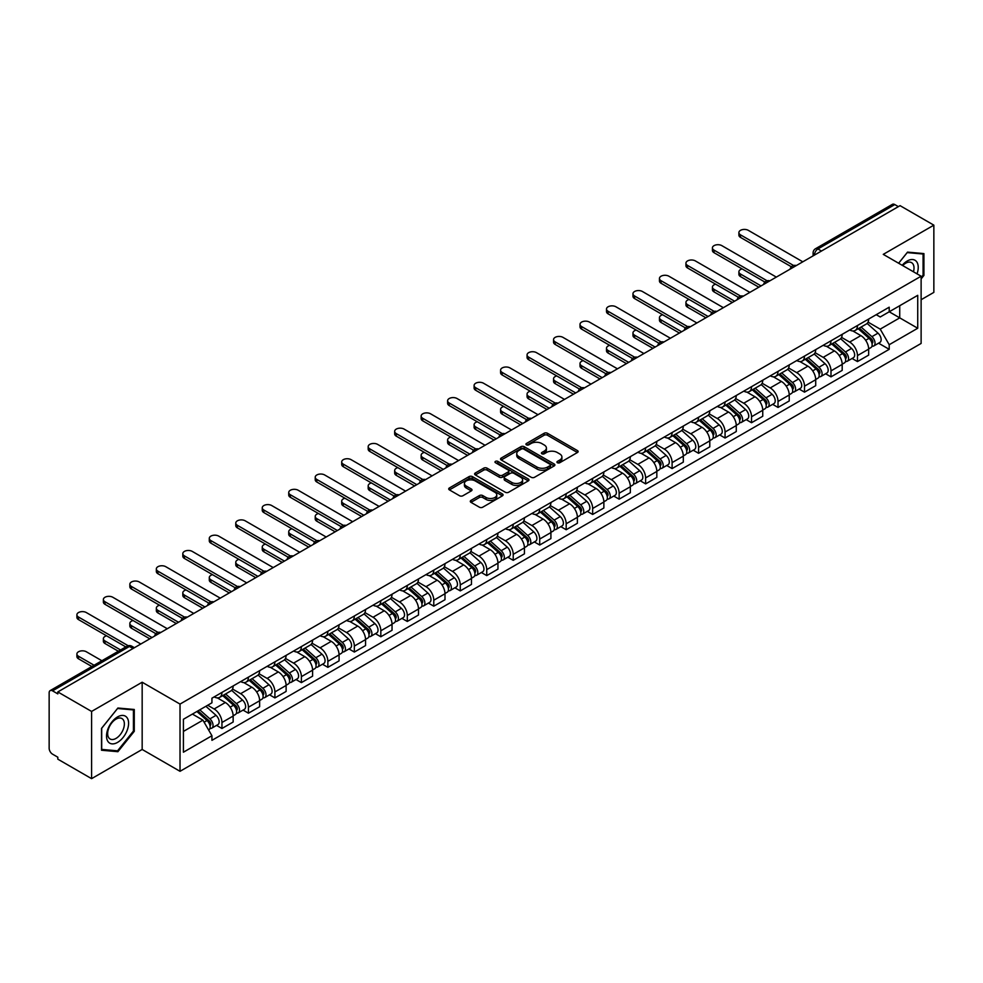 <?xml version="1.0" encoding="UTF-8"?>
<svg xmlns="http://www.w3.org/2000/svg" width="983" height="983" viewBox="0 0 983 983"><rect width="100%" height="100%" fill="white"/><g stroke="black" fill="none" stroke-linecap="round" stroke-linejoin="round"><path stroke-width="1.47" d="M557.41 462.735A1.647 0.946 0 0 0 559.745 462.735L577.439 452.512A2.359 1.364 0 0 0 578.139 451.553A2.359 1.364 0 0 0 577.439 450.595L547.457 433.282A2.359 1.364 0 0 0 544.115 433.282L526.421 443.493A1.647 0.946 0 0 0 525.93 444.169A1.647 0.946 0 0 0 526.421 444.844A1.647 0.946 0 0 0 528.756 444.844L531.041 443.517A7.545 4.35 0 0 1 541.707 443.517L544.201 444.967A7.545 4.35 0 0 1 546.413 448.039A7.545 4.35 0 0 1 544.201 451.123L541.916 452.438A1.647 0.946 0 0 0 541.424 453.114A1.647 0.946 0 0 0 541.916 453.79A1.647 0.946 0 0 0 544.25 453.79L546.536 452.463A7.545 4.35 0 0 1 557.201 452.463L559.696 453.913A7.545 4.35 0 0 1 561.907 456.984A7.545 4.35 0 0 1 559.696 460.069L557.41 461.396A1.647 0.946 0 0 0 556.931 462.059A1.647 0.946 0 0 0 557.41 462.735L557.41 461.396M470.98 500.421A2.359 1.364 0 0 0 470.292 501.379A2.359 1.364 0 0 0 470.98 502.35L479.397 507.203A2.359 1.364 0 0 0 482.727 507.203L502.387 495.85A2.359 1.364 0 0 0 503.075 494.891A2.359 1.364 0 0 0 502.387 493.933L472.393 476.608A2.359 1.364 0 0 0 469.063 476.608L449.403 487.961A2.359 1.364 0 0 0 448.715 488.92A2.359 1.364 0 0 0 449.403 489.89L459.565 495.751A2.359 1.364 0 0 0 462.895 495.751L471.312 490.898A2.359 1.364 0 0 0 472 489.939A2.359 1.364 0 0 0 471.312 488.969L466.274 486.069A6.303 3.637 0 0 1 464.418 483.489A6.303 3.637 0 0 1 468.313 480.134A6.303 3.637 0 0 1 475.182 480.92L494.928 492.311A6.303 3.637 0 0 1 496.771 494.891A6.303 3.637 0 0 1 492.888 498.246A6.303 3.637 0 0 1 486.02 497.459L482.727 495.567A2.359 1.364 0 0 0 479.397 495.567L470.98 500.421L470.98 502.35L479.397 497.521L479.397 495.567M180.024 704.086L142.166 682.227L91.591 711.434L57.813 691.934L900.072 205.656L933.85 225.156L883.262 254.364L921.12 276.211L180.024 704.086L180.024 771.311L921.12 343.448L921.12 276.211M531.213 477.283A2.359 1.364 0 0 0 534.543 477.283L554.203 465.93A2.359 1.364 0 0 0 554.891 464.971A2.359 1.364 0 0 0 554.203 464.013L524.209 446.7A2.359 1.364 0 0 0 520.879 446.7L501.219 458.053A2.359 1.364 0 0 0 500.531 459.012A2.359 1.364 0 0 0 501.219 459.97L531.213 477.283M496.132 463.091A1.647 0.946 0 0 1 497.803 463.325L497.803 461.371L528.289 478.967A2.359 1.364 0 0 1 528.977 479.937A2.359 1.364 0 0 1 528.289 480.896L508.629 492.25A2.359 1.364 0 0 1 505.299 492.25L475.305 474.924L475.305 473.007A2.359 1.364 0 0 0 474.617 473.966A2.359 1.364 0 0 0 475.305 474.924M475.305 473.007L483.722 468.154A2.359 1.364 0 0 1 487.052 468.154L499.217 475.17A2.359 1.364 0 0 0 502.546 475.17L508.137 471.951A2.359 1.364 0 0 0 508.825 470.98A2.359 1.364 0 0 0 508.137 470.021L495.469 462.71A1.647 0.946 0 0 1 494.99 462.035A1.647 0.946 0 0 1 496.01 461.162A1.647 0.946 0 0 1 497.803 461.371M91.591 711.434L91.591 778.659L57.813 759.159L57.813 757.205L52.541 754.158A4.804 2.777 -120 0 1 49.15 748.284L49.15 692.818A4.804 2.777 -120 0 1 50.145 690.619L127.04 646.224A4.804 2.777 60 0 1 129.437 646.458L52.541 690.852A4.804 2.777 -120 0 0 50.145 690.619M921.12 299.729L933.85 292.381L933.85 225.156M91.591 778.659L142.166 749.464L180.024 771.311M57.813 691.934L57.813 693.887L52.541 690.852M821.481 251.034L817.917 248.969A4.804 2.777 60 0 0 815.509 248.736L892.404 204.341A4.804 2.777 60 0 1 894.813 204.575L817.917 248.969A4.804 2.777 120 0 0 814.526 254.855L814.526 255.052M898.376 206.639L894.813 204.575M857.471 325.508A11.046 6.377 60 0 1 855.173 330.46L866.379 323.997A11.046 6.377 -120 0 0 868.665 319.045M841.571 337.402L849.656 342.072A11.046 6.377 60 0 1 857.471 355.6L868.665 349.125A11.046 6.377 -120 0 0 860.862 335.608L852.839 330.976M868.665 349.125L868.665 355.109L857.471 361.572L852.089 358.476M855.173 330.46A11.046 6.377 60 0 1 849.742 329.969M857.471 355.6L857.471 361.572M830.991 340.794A11.046 6.377 60 0 1 828.694 345.758L839.9 339.282A11.046 6.377 -120 0 0 842.185 334.331M825.609 373.761L830.991 376.858L842.185 370.394L842.185 364.41A11.046 6.377 -120 0 0 834.383 350.894L826.359 346.262M828.694 345.758A11.046 6.377 60 0 1 823.263 345.254M815.091 352.688L823.176 357.357A11.046 6.377 60 0 1 830.991 370.886L830.991 376.858M804.499 356.079A11.046 6.377 60 0 1 802.214 361.044L813.42 354.568A11.046 6.377 -120 0 0 815.706 349.616M799.13 389.047L804.512 392.143L815.706 385.68L815.706 379.708A11.046 6.377 -120 0 0 807.903 366.18L799.879 361.547M802.214 361.044A11.046 6.377 60 0 1 796.783 360.54M788.612 367.974L796.697 372.643A11.046 6.377 60 0 1 804.512 386.172L804.512 392.143M778.02 371.377A11.046 6.377 60 0 1 775.734 376.329L786.941 369.866A11.046 6.377 -120 0 0 789.226 364.902M772.65 404.332L778.02 407.441L789.226 400.966L789.226 394.994A11.046 6.377 -120 0 0 781.424 381.465L773.4 376.833M775.734 376.329A11.046 6.377 60 0 1 770.303 375.825M762.132 383.259L770.217 387.929A11.046 6.377 60 0 1 778.02 401.457L778.02 407.441M751.54 386.663A11.046 6.377 60 0 1 749.255 391.615L760.461 385.152A11.046 6.377 -120 0 0 762.747 380.188M746.171 419.618L751.54 422.727L762.747 416.251L762.747 410.28A11.046 6.377 -120 0 0 754.944 396.751L746.92 392.131M749.255 391.615A11.046 6.377 60 0 1 743.824 391.123M735.653 398.557L743.738 403.227A11.046 6.377 60 0 1 751.54 416.743L751.54 422.727M725.061 401.949A11.046 6.377 60 0 1 722.775 406.901L733.982 400.437A11.046 6.377 -120 0 0 736.267 395.485M719.691 434.916L725.061 438.013L736.267 431.549L736.267 425.565A11.046 6.377 -120 0 0 728.464 412.037L720.441 407.417M722.775 406.901A11.046 6.377 60 0 1 717.344 406.409M709.161 413.843L717.258 418.512A11.046 6.377 60 0 1 725.061 432.041L725.061 438.013M698.581 417.234A11.046 6.377 60 0 1 696.296 422.199L707.502 415.723A11.046 6.377 -120 0 0 709.787 410.771M693.212 450.202L698.581 453.298L709.787 446.835L709.787 440.851A11.046 6.377 -120 0 0 701.985 427.335L693.961 422.702M696.296 422.199A11.046 6.377 60 0 1 690.865 421.695M682.681 429.129L690.779 433.798A11.046 6.377 60 0 1 698.581 447.326L698.581 453.298M672.102 432.52A11.046 6.377 60 0 1 669.816 437.484L681.022 431.009A11.046 6.377 -120 0 0 683.308 426.057M666.732 465.487L672.102 468.584L683.308 462.121L683.308 456.149A11.046 6.377 -120 0 0 675.505 442.62L667.482 437.988M669.816 437.484A11.046 6.377 60 0 1 664.385 436.98M656.202 444.414L664.299 449.084A11.046 6.377 60 0 1 672.102 462.612L672.102 468.584M645.622 447.818A11.046 6.377 60 0 1 643.337 452.77L654.543 446.307A11.046 6.377 -120 0 0 656.828 441.342M640.252 480.773L645.622 483.882L656.828 477.406L656.828 471.435A11.046 6.377 -120 0 0 649.026 457.906L641.002 453.274M643.337 452.77A11.046 6.377 60 0 1 637.906 452.266M629.722 459.7L637.82 464.369A11.046 6.377 60 0 1 645.622 477.898L645.622 483.882M619.143 463.104A11.046 6.377 60 0 1 616.857 468.055L628.063 461.592A11.046 6.377 -120 0 0 630.349 456.628M613.773 496.059L619.143 499.167L630.349 492.692L630.349 486.72A11.046 6.377 -120 0 0 622.546 473.192L614.522 468.559M616.857 468.055A11.046 6.377 60 0 1 611.426 467.564M603.243 474.986L611.34 479.667A11.046 6.377 60 0 1 619.143 493.183L619.143 499.167M592.663 478.389A11.046 6.377 60 0 1 590.378 483.341L601.584 476.878A11.046 6.377 -120 0 0 603.869 471.926M587.293 511.357L592.663 514.453L603.869 507.99L603.869 502.006A11.046 6.377 -120 0 0 596.067 488.477L588.043 483.857M590.378 483.341A11.046 6.377 60 0 1 584.946 482.85M576.763 490.284L584.86 494.953A11.046 6.377 60 0 1 592.663 508.469L592.663 514.453M566.183 493.675A11.046 6.377 60 0 1 563.898 498.639L575.104 492.164A11.046 6.377 -120 0 0 577.39 487.212M560.814 526.642L566.183 529.739L577.39 523.275L577.39 517.291A11.046 6.377 -120 0 0 569.587 503.775L561.563 499.143M563.898 498.639A11.046 6.377 60 0 1 558.467 498.135M550.283 505.569L558.381 510.238A11.046 6.377 60 0 1 566.183 523.767L566.183 529.739M539.704 508.961A11.046 6.377 60 0 1 537.418 513.925L548.625 507.449A11.046 6.377 -120 0 0 550.91 502.497M534.334 541.928L539.704 545.024L550.91 538.561L550.91 532.577A11.046 6.377 -120 0 0 543.107 519.061L535.084 514.428M537.418 513.925A11.046 6.377 60 0 1 531.987 513.421M523.804 520.855L531.901 525.524A11.046 6.377 60 0 1 539.704 539.053L539.704 545.024M513.224 524.258A11.046 6.377 60 0 1 510.939 529.21L522.145 522.747A11.046 6.377 -120 0 0 524.431 517.783M507.855 557.214L513.224 560.322L524.431 553.847L524.431 547.875A11.046 6.377 -120 0 0 516.628 534.347L508.604 529.714M510.939 529.21A11.046 6.377 60 0 1 505.508 528.707M497.324 536.14L505.422 540.81A11.046 6.377 60 0 1 513.224 554.338L513.224 560.322M486.745 539.544A11.046 6.377 60 0 1 484.459 544.496L495.665 538.033A11.046 6.377 -120 0 0 497.951 533.069M481.375 572.499L486.745 575.608L497.951 569.132L497.951 563.161A11.046 6.377 -120 0 0 490.136 549.632L482.125 545M484.459 544.496A11.046 6.377 60 0 1 479.028 544.004M470.845 551.426L478.942 556.108A11.046 6.377 60 0 1 486.745 569.624L486.745 575.608M460.265 554.83A11.046 6.377 60 0 1 457.98 559.782L469.186 553.318A11.046 6.377 -120 0 0 471.471 548.367M454.896 587.797L460.265 590.894L471.471 584.43L471.471 578.446A11.046 6.377 -120 0 0 463.657 564.918L455.645 560.298M457.98 559.782A11.046 6.377 60 0 1 452.549 559.29M444.365 566.724L452.463 571.393A11.046 6.377 60 0 1 460.265 584.91L460.265 590.894M433.786 570.115A11.046 6.377 60 0 1 431.5 575.08L442.706 568.604A11.046 6.377 -120 0 0 444.992 563.652M428.416 603.083L433.786 606.179L444.992 599.716L444.992 593.732A11.046 6.377 -120 0 0 437.177 580.216L429.166 575.583M431.5 575.08A11.046 6.377 60 0 1 426.069 574.576M417.886 582.01L425.983 586.679A11.046 6.377 60 0 1 433.786 600.208L433.786 606.179M407.306 585.401A11.046 6.377 60 0 1 405.021 590.365L416.227 583.89A11.046 6.377 -120 0 0 418.512 578.938M401.936 618.368L407.306 621.465L418.512 615.002L418.512 609.018A11.046 6.377 -120 0 0 410.697 595.501L402.686 590.869M405.021 590.365A11.046 6.377 60 0 1 399.589 589.861M391.406 597.295L399.503 601.965A11.046 6.377 60 0 1 407.306 615.493L407.306 621.465M380.826 600.699A11.046 6.377 60 0 1 378.541 605.651L389.747 599.188A11.046 6.377 -120 0 0 392.033 594.224M375.457 633.654L380.826 636.763L392.033 630.287L392.033 624.316A11.046 6.377 -120 0 0 384.218 610.787L376.206 606.155M378.541 605.651A11.046 6.377 60 0 1 373.11 605.147M364.926 612.581L373.024 617.25A11.046 6.377 60 0 1 380.826 630.779L380.826 636.763M354.347 615.985A11.046 6.377 60 0 1 352.061 620.937L363.268 614.473A11.046 6.377 -120 0 0 365.553 609.509M348.977 648.94L354.347 652.048L365.553 645.573L365.553 639.601A11.046 6.377 -120 0 0 357.738 626.073L349.727 621.44M352.061 620.937A11.046 6.377 60 0 1 346.63 620.445M338.447 627.867L346.544 632.548A11.046 6.377 60 0 1 354.347 646.064L354.347 652.048M327.867 631.27A11.046 6.377 60 0 1 325.582 636.222L336.788 629.759A11.046 6.377 -120 0 0 339.074 624.807M322.498 664.238L327.867 667.334L339.074 660.871L339.074 654.887A11.046 6.377 -120 0 0 331.259 641.358L323.247 636.738M325.582 636.222A11.046 6.377 60 0 1 320.151 635.731M311.967 643.165L320.065 647.834A11.046 6.377 60 0 1 327.867 661.35L327.867 667.334M301.388 646.556A11.046 6.377 60 0 1 299.102 651.508L310.309 645.045A11.046 6.377 -120 0 0 312.594 640.093M296.018 679.523L301.388 682.62L312.594 676.157L312.594 670.173A11.046 6.377 -120 0 0 304.779 656.656L296.768 652.024M299.102 651.508A11.046 6.377 60 0 1 293.659 651.016M285.488 658.45L293.585 663.12A11.046 6.377 60 0 1 301.388 676.648L301.388 682.62M274.908 661.842A11.046 6.377 60 0 1 272.623 666.806L283.829 660.33A11.046 6.377 -120 0 0 286.114 655.378M269.539 694.809L274.908 697.905L286.114 691.442L286.114 685.458A11.046 6.377 -120 0 0 278.3 671.942L270.288 667.31M272.623 666.806A11.046 6.377 60 0 1 267.179 666.302M259.008 673.736L267.106 678.405A11.046 6.377 60 0 1 274.908 691.934L274.908 697.905M248.429 677.127A11.046 6.377 60 0 1 246.143 682.091L257.349 675.616A11.046 6.377 -120 0 0 259.635 670.664M243.059 710.095L248.429 713.203L259.635 706.728L259.635 700.756A11.046 6.377 -120 0 0 251.82 687.228L243.809 682.595M246.143 682.091A11.046 6.377 60 0 1 240.7 681.588M232.529 689.022L240.626 693.691A11.046 6.377 60 0 1 248.429 707.219L248.429 713.203M221.949 692.425A11.046 6.377 60 0 1 219.664 697.377L230.87 690.914A11.046 6.377 -120 0 0 233.155 685.95M216.579 725.38L221.949 728.489L233.155 722.014L233.155 716.042A11.046 6.377 -120 0 0 225.34 702.513L217.329 697.881M219.664 697.377A11.046 6.377 60 0 1 214.22 696.886M207.696 705.253L214.134 708.989A11.046 6.377 60 0 1 221.949 722.505L221.949 728.489M876.222 314.683L880.215 316.981L917.729 295.33L899.728 305.713L899.728 317.865L880.215 329.133L868.05 322.117M183.416 731.426L202.94 720.158L211.935 735.739L183.416 752.204L183.416 719.273L211.935 702.808L211.935 698.2L889.21 307.188L889.21 311.783L917.729 328.248L889.21 344.714L880.215 329.133M917.729 295.33L917.729 328.248M211.935 735.739L211.935 740.346L889.21 349.321L889.21 344.714M921.12 278.914L923.922 275.424L923.922 253.589L907.542 252.115L898.622 263.223M142.166 682.227L142.166 749.464M101.519 750.238L117.899 751.7L134.278 731.315L134.278 709.48L117.899 708.018L101.519 728.391L101.519 750.238M202.94 720.158L192.41 714.076M878.569 343.19L889.21 349.321M923.074 274.933L923.922 275.424M116.166 750.693L117.899 751.7M133.43 730.836L134.278 731.315M558.061 462.968L559.696 462.022A7.545 4.35 0 0 0 561.907 458.95L561.907 456.984M546.413 448.039L546.413 450.005A7.545 4.35 0 0 1 544.201 453.077L542.567 454.023M577.414 452.536L547.457 435.236A2.359 1.364 0 0 0 544.115 435.236L527.072 445.078M554.166 465.954L524.209 448.653A2.359 1.364 0 0 0 520.879 448.653L501.244 459.995M550.038 465.647A1.647 0.946 0 0 0 550.517 464.971A1.647 0.946 0 0 0 550.038 464.295L523.706 449.096A1.647 0.946 0 0 0 521.383 449.096L518.963 450.497A7.545 4.35 0 0 0 516.751 453.568A7.545 4.35 0 0 0 518.963 456.653L536.951 467.036A7.545 4.35 0 0 0 547.617 467.036L550.038 465.647L550.038 467.601A1.647 0.946 0 0 0 550.517 466.937L550.517 464.971M516.751 453.568L516.751 455.534A7.545 4.35 0 0 0 518.963 458.619L518.963 456.653M550.038 467.601L547.617 469.002A7.545 4.35 0 0 1 536.951 469.002L518.963 458.619M475.342 474.949L483.722 470.107L483.722 468.154M508.825 470.98L508.825 472.946A2.359 1.364 0 0 1 508.137 473.904L502.546 477.136A2.359 1.364 0 0 1 499.217 477.136L487.052 470.107A2.359 1.364 0 0 0 483.722 470.107M497.803 463.325L528.264 480.908M511.836 482.456A6.303 3.637 0 0 0 518.705 483.243A6.303 3.637 0 0 0 522.6 479.888A6.303 3.637 0 0 0 520.757 477.308L513.802 473.29A2.359 1.364 0 0 0 510.46 473.29L504.881 476.522A2.359 1.364 0 0 0 504.193 477.48A2.359 1.364 0 0 0 504.881 478.438L511.836 482.456L511.836 484.422A6.303 3.637 0 0 0 518.705 485.209A6.303 3.637 0 0 0 522.6 481.842L522.6 479.888M504.193 477.48L504.193 479.434A2.359 1.364 0 0 0 504.881 480.404L504.881 478.438M511.836 484.422L504.881 480.404M496.771 494.891L496.771 496.845A6.303 3.637 0 0 1 492.888 500.212A6.303 3.637 0 0 1 486.02 499.425L482.727 497.521A2.359 1.364 0 0 0 479.397 497.521M464.418 483.489L464.418 485.455A6.303 3.637 0 0 0 466.274 488.023L466.274 486.069M471.312 488.969L471.312 490.898L466.274 488.023M502.387 493.933L502.387 495.85L472.393 478.574A2.359 1.364 0 0 0 469.063 478.574L449.428 489.903L449.403 487.961M858.233 328.703L869.021 338.336A5.996 3.465 60 0 1 870.901 347.613L868.665 348.904M858.515 328.961L863.59 331.885M742.116 268.912A5.517 3.182 -0 0 0 738.897 271.799A5.517 3.182 -0 0 0 740.518 274.06L761.051 285.918M859.314 328.076L871.331 338.791A2.875 1.659 60 0 1 872.228 343.239A2.875 1.659 60 0 1 871.97 343.35M861.12 327.032L871.909 336.665A5.996 3.465 60 0 1 873.789 345.942A5.996 3.465 60 0 1 871.982 346.139M867.129 323.419L878.016 333.139A5.996 3.465 60 0 1 879.908 342.416L873.789 345.942M758.839 287.196L740.518 276.604A5.517 3.182 180 0 1 738.897 274.355L738.897 271.799M791.401 266.786L740.518 237.407A5.517 3.182 180 0 1 738.897 235.158L738.897 232.602A5.517 3.182 -0 0 0 740.518 234.863L793.588 265.496M802.804 261.81L748.321 230.354A5.517 3.182 -0 0 0 742.3 229.653A5.517 3.182 -0 0 0 738.897 232.602M831.753 343.989L842.542 353.622A5.996 3.465 60 0 1 844.422 362.899L842.185 364.189M832.036 344.247L837.111 347.183M715.636 284.198A5.517 3.182 -0 0 0 712.417 287.097A5.517 3.182 -0 0 0 714.039 289.346L734.571 301.203M832.834 343.362L844.852 354.077A2.875 1.659 60 0 1 845.749 358.525A2.875 1.659 60 0 1 845.491 358.635M834.641 342.33L845.429 351.951A5.996 3.465 60 0 1 847.309 361.228A5.996 3.465 60 0 1 845.503 361.425M840.649 338.717L851.536 348.424A5.996 3.465 60 0 1 853.416 357.701L847.309 361.228M732.36 302.481L714.039 291.89A5.517 3.182 180 0 1 712.417 289.641L712.417 287.097M805.274 359.274L816.062 368.908A5.996 3.465 60 0 1 817.942 378.185L815.706 379.475M805.556 359.532L810.631 362.469M689.157 299.483A5.517 3.182 -0 0 0 685.937 302.383A5.517 3.182 -0 0 0 687.547 304.632L708.092 316.489M806.355 358.648L818.372 369.362A2.875 1.659 60 0 1 819.269 373.823A2.875 1.659 60 0 1 819.011 373.921M808.161 357.615L818.95 367.237A5.996 3.465 60 0 1 820.83 376.526A5.996 3.465 60 0 1 819.023 376.71M814.17 354.003L825.056 363.71A5.996 3.465 60 0 1 826.936 372.987L820.83 376.526M705.88 317.767L687.547 307.188A5.517 3.182 180 0 1 685.937 304.927L685.937 302.383M778.794 374.572L789.582 384.193A5.996 3.465 60 0 1 791.462 393.47L789.226 394.773M779.077 374.818L784.151 377.755M662.677 314.769A5.517 3.182 -0 0 0 659.458 317.669A5.517 3.182 -0 0 0 661.067 319.917L681.612 331.775M779.875 373.933L791.893 384.648A2.875 1.659 60 0 1 792.79 389.108A2.875 1.659 60 0 1 792.531 389.207M781.682 372.901L792.47 382.534A5.996 3.465 60 0 1 794.35 391.812A5.996 3.465 60 0 1 792.544 392.008M787.69 369.289L798.577 378.996A5.996 3.465 60 0 1 800.457 388.285L794.35 391.812M679.4 333.053L661.067 322.473A5.517 3.182 180 0 1 659.458 320.212L659.458 317.669M917.041 273.852A15.605 9.007 120 0 0 916.758 261.883A15.605 9.007 120 0 0 902.197 265.287M913.465 271.787A11.808 6.82 120 0 0 912.888 263.874A11.808 6.82 120 0 0 911.56 262.645A11.808 6.82 120 0 0 902.689 265.57M898.646 263.235L907.198 252.606L923.074 254.019L923.074 275.179L921.12 277.611M922.017 253.417L923.074 254.019M127.114 717.774A15.605 9.007 120 0 0 112.037 721.817A15.605 9.007 120 0 0 108.007 741.551A15.605 9.007 120 0 0 123.072 737.508A15.605 9.007 120 0 0 127.114 717.774M123.244 719.765A11.808 6.82 120 0 0 121.917 718.536A11.808 6.82 120 0 0 110.919 724.053A11.808 6.82 120 0 0 108.769 737.766A11.808 6.82 120 0 0 110.108 738.995A11.808 6.82 120 0 0 121.093 733.49A11.808 6.82 120 0 0 123.244 719.765M117.555 750.828L101.691 749.402L101.691 728.243L117.555 708.497L133.43 709.923L133.43 731.082L117.555 750.828M132.373 709.308L133.43 709.923M764.921 282.072L714.039 252.692A5.517 3.182 180 0 1 712.417 250.444L712.417 247.888A5.517 3.182 -0 0 0 714.039 250.149L767.109 280.794M776.324 277.095L721.841 245.639A5.517 3.182 -0 0 0 715.821 244.951A5.517 3.182 -0 0 0 712.417 247.888M738.442 297.358L687.547 267.978A5.517 3.182 180 0 1 685.937 265.729L685.937 263.186A5.517 3.182 -0 0 0 687.547 265.435L740.629 296.08M749.845 292.381L695.362 260.925A5.517 3.182 -0 0 0 689.341 260.237A5.517 3.182 -0 0 0 685.937 263.186M711.962 312.643L661.067 283.276A5.517 3.182 180 0 1 659.458 281.015L659.458 278.472A5.517 3.182 -0 0 0 661.067 280.72L714.15 311.365M723.365 307.667L668.882 276.211A5.517 3.182 -0 0 0 662.861 275.523A5.517 3.182 -0 0 0 659.458 278.472M752.314 389.858L763.103 399.479A5.996 3.465 60 0 1 764.983 408.768L762.747 410.058M752.597 390.116L757.672 393.04M636.198 330.055A5.517 3.182 -0 0 0 632.978 332.954A5.517 3.182 -0 0 0 634.588 335.215L655.133 347.073M753.396 389.231L765.413 399.946A2.875 1.659 60 0 1 766.31 404.394A2.875 1.659 60 0 1 766.052 404.505M755.202 388.187L765.99 397.82A5.996 3.465 60 0 1 767.87 407.097A5.996 3.465 60 0 1 766.064 407.294M761.211 384.574L772.097 394.294A5.996 3.465 60 0 1 773.977 403.571L767.87 407.097M652.921 348.338L634.588 337.759A5.517 3.182 180 0 1 632.978 335.51L632.978 332.954M725.835 405.143L736.623 414.777A5.996 3.465 60 0 1 738.503 424.054L736.267 425.344M726.118 405.401L731.192 408.326M609.718 345.352A5.517 3.182 -0 0 0 606.499 348.24A5.517 3.182 -0 0 0 608.108 350.501L628.653 362.358M726.916 404.517L738.921 415.231A2.875 1.659 60 0 1 739.83 419.68A2.875 1.659 60 0 1 739.572 419.79M728.722 403.472L739.511 413.106A5.996 3.465 60 0 1 741.391 422.383A5.996 3.465 60 0 1 739.585 422.579M734.731 399.86L745.618 409.579A5.996 3.465 60 0 1 747.498 418.856L741.391 422.383M626.441 363.636L608.108 353.044A5.517 3.182 180 0 1 606.499 350.796L606.499 348.24M685.47 327.941L634.588 298.562A5.517 3.182 180 0 1 632.978 296.301L632.978 293.757A5.517 3.182 -0 0 0 634.588 296.006L687.67 326.651M696.886 322.965L642.403 291.496A5.517 3.182 -0 0 0 636.382 290.808A5.517 3.182 -0 0 0 632.978 293.757M658.991 343.227L608.108 313.847A5.517 3.182 180 0 1 606.499 311.586L606.499 309.043A5.517 3.182 -0 0 0 608.108 311.304L661.19 341.937M670.406 338.25L615.923 306.794A5.517 3.182 -0 0 0 609.902 306.094A5.517 3.182 -0 0 0 606.499 309.043M699.355 420.429L710.144 430.062A5.996 3.465 60 0 1 712.024 439.34L709.787 440.63M699.638 420.687L704.713 423.624M583.238 360.638A5.517 3.182 -0 0 0 580.019 363.538A5.517 3.182 -0 0 0 581.629 365.787L602.174 377.644M700.437 419.802L712.442 430.517A2.875 1.659 60 0 1 713.351 434.965A2.875 1.659 60 0 1 713.093 435.076M702.243 418.77L713.031 428.391A5.996 3.465 60 0 1 714.911 437.668A5.996 3.465 60 0 1 713.105 437.865M708.251 415.158L719.138 424.865A5.996 3.465 60 0 1 721.018 434.142L714.911 437.668M599.962 378.922L581.629 368.33A5.517 3.182 180 0 1 580.019 366.081L580.019 363.538M672.876 435.715L683.664 445.348A5.996 3.465 60 0 1 685.544 454.625L683.308 455.915M673.158 435.973L678.233 438.909M556.759 375.924A5.517 3.182 -0 0 0 553.54 378.824A5.517 3.182 -0 0 0 555.149 381.072L575.694 392.93M673.957 435.088L685.962 445.803A2.875 1.659 60 0 1 686.871 450.263A2.875 1.659 60 0 1 686.613 450.361M675.763 434.056L686.552 443.677A5.996 3.465 60 0 1 688.432 452.966A5.996 3.465 60 0 1 686.625 453.151M681.772 430.443L692.659 440.151A5.996 3.465 60 0 1 694.539 449.428L688.432 452.966M573.482 394.208L555.149 383.628A5.517 3.182 180 0 1 553.54 381.367L553.54 378.824M646.396 451.013L657.185 460.634A5.996 3.465 60 0 1 659.065 469.911L656.828 471.213M646.679 451.258L651.754 454.195M530.279 391.209A5.517 3.182 -0 0 0 527.06 394.109A5.517 3.182 -0 0 0 528.67 396.358L549.214 408.215M647.478 450.374L659.482 461.088A2.875 1.659 60 0 1 660.392 465.549A2.875 1.659 60 0 1 660.134 465.647M649.284 449.342L660.072 458.975A5.996 3.465 60 0 1 661.952 468.252A5.996 3.465 60 0 1 660.134 468.436M655.292 445.729L666.179 455.436A5.996 3.465 60 0 1 668.059 464.726L661.952 468.252M547.003 409.493L528.67 398.914A5.517 3.182 180 0 1 527.06 396.653L527.06 394.109M619.917 466.298L630.705 475.919A5.996 3.465 60 0 1 632.585 485.209L630.349 486.499M620.199 466.544L625.274 469.481M503.8 406.495A5.517 3.182 -0 0 0 500.58 409.395A5.517 3.182 -0 0 0 502.19 411.656L522.735 423.513M620.998 465.672L633.003 476.386A2.875 1.659 60 0 1 633.912 480.834A2.875 1.659 60 0 1 633.654 480.945M622.792 464.627L633.593 474.261A5.996 3.465 60 0 1 635.473 483.538A5.996 3.465 60 0 1 633.654 483.734M628.813 461.015L639.7 470.734A5.996 3.465 60 0 1 641.58 480.011L635.473 483.538M520.523 424.779L502.19 414.199A5.517 3.182 180 0 1 500.58 411.951L500.58 409.395M593.437 481.584L604.226 491.217A5.996 3.465 60 0 1 606.106 500.494L603.869 501.785M593.72 481.842L598.794 484.766M477.32 421.793A5.517 3.182 -0 0 0 474.101 424.681A5.517 3.182 -0 0 0 475.711 426.941L496.255 438.799M594.518 480.957L606.523 491.672A2.875 1.659 60 0 1 607.433 496.12A2.875 1.659 60 0 1 607.175 496.231M596.312 479.913L607.113 489.546A5.996 3.465 60 0 1 608.993 498.823A5.996 3.465 60 0 1 607.175 499.02M602.333 476.3L613.22 486.02A5.996 3.465 60 0 1 615.1 495.297L608.993 498.823M494.044 440.077L475.711 429.485A5.517 3.182 180 0 1 474.101 427.236L474.101 424.681M566.958 496.87L577.746 506.503A5.996 3.465 60 0 1 579.626 515.78L577.39 517.07M567.24 497.128L572.315 500.064M450.841 437.079A5.517 3.182 -0 0 0 447.621 439.979A5.517 3.182 -0 0 0 449.231 442.227L469.776 454.085M568.039 496.243L580.044 506.958A2.875 1.659 60 0 1 580.953 511.406A2.875 1.659 60 0 1 580.695 511.516M569.833 495.211L580.634 504.832A5.996 3.465 60 0 1 582.514 514.109A5.996 3.465 60 0 1 580.695 514.306M575.854 491.598L586.74 501.305A5.996 3.465 60 0 1 588.62 510.582L582.514 514.109M467.564 455.362L449.231 444.771A5.517 3.182 180 0 1 447.621 442.522L447.621 439.979M540.478 512.155L551.266 521.789A5.996 3.465 60 0 1 553.146 531.066L550.91 532.356M540.761 512.413L545.835 515.35M424.361 452.364A5.517 3.182 -0 0 0 421.142 455.264A5.517 3.182 -0 0 0 422.751 457.513L443.296 469.37M541.559 511.529L553.564 522.243A2.875 1.659 60 0 1 554.473 526.704A2.875 1.659 60 0 1 554.215 526.802M543.353 510.496L554.154 520.118A5.996 3.465 60 0 1 556.034 529.407A5.996 3.465 60 0 1 554.215 529.591M549.374 506.884L560.261 516.591A5.996 3.465 60 0 1 562.141 525.868L556.034 529.407M441.084 470.648L422.751 460.069A5.517 3.182 180 0 1 421.142 457.808L421.142 455.264M513.998 527.453L524.787 537.074A5.996 3.465 60 0 1 526.667 546.351L524.431 547.654M514.281 527.699L519.356 530.636M397.882 467.65A5.517 3.182 -0 0 0 394.662 470.55A5.517 3.182 -0 0 0 396.272 472.798L416.817 484.656M515.08 526.814L527.085 537.529A2.875 1.659 60 0 1 527.994 541.989A2.875 1.659 60 0 1 527.724 542.088M516.874 525.782L527.674 535.416A5.996 3.465 60 0 1 529.554 544.693A5.996 3.465 60 0 1 527.736 544.877M522.895 522.17L533.781 531.877A5.996 3.465 60 0 1 535.661 541.166L529.554 544.693M414.605 485.934L396.272 475.354A5.517 3.182 180 0 1 394.662 473.093L394.662 470.55M632.511 358.512L581.629 329.133A5.517 3.182 180 0 1 580.019 326.884L580.019 324.329A5.517 3.182 -0 0 0 581.629 326.589L634.711 357.234M643.926 353.536L589.444 322.08A5.517 3.182 -0 0 0 583.423 321.392A5.517 3.182 -0 0 0 580.019 324.329M606.032 373.798L555.149 344.419A5.517 3.182 180 0 1 553.54 342.17L553.54 339.614A5.517 3.182 -0 0 0 555.149 341.875L608.231 372.52M617.447 368.822L562.964 337.366A5.517 3.182 -0 0 0 556.943 336.678A5.517 3.182 -0 0 0 553.54 339.614M579.552 389.084L528.67 359.704A5.517 3.182 180 0 1 527.06 357.456L527.06 354.912A5.517 3.182 -0 0 0 528.67 357.161L581.752 387.806M590.967 384.107L536.485 352.651A5.517 3.182 -0 0 0 530.464 351.963A5.517 3.182 -0 0 0 527.06 354.912M553.073 404.382L502.19 375.002A5.517 3.182 180 0 1 500.58 372.741L500.58 370.198A5.517 3.182 -0 0 0 502.19 372.446L555.272 403.091M564.488 399.405L510.005 367.937A5.517 3.182 -0 0 0 503.984 367.249A5.517 3.182 -0 0 0 500.58 370.198M526.593 419.667L475.711 390.288A5.517 3.182 180 0 1 474.101 388.027L474.101 385.483A5.517 3.182 -0 0 0 475.711 387.744L528.793 418.377M538.008 414.691L483.525 383.235A5.517 3.182 -0 0 0 477.505 382.534A5.517 3.182 -0 0 0 474.101 385.483M500.114 434.953L449.231 405.574A5.517 3.182 180 0 1 447.621 403.325L447.621 400.769A5.517 3.182 -0 0 0 449.231 403.03L502.313 433.675M511.529 429.976L457.046 398.52A5.517 3.182 -0 0 0 451.025 397.832A5.517 3.182 -0 0 0 447.621 400.769M473.634 450.239L422.751 420.859A5.517 3.182 180 0 1 421.142 418.611L421.142 416.055A5.517 3.182 -0 0 0 422.751 418.316L475.833 448.961M485.049 445.262L430.566 413.806A5.517 3.182 -0 0 0 424.545 413.118A5.517 3.182 -0 0 0 421.142 416.055M447.154 465.524L396.272 436.145A5.517 3.182 180 0 1 394.662 433.896L394.662 431.353A5.517 3.182 -0 0 0 396.272 433.601L449.354 464.246M458.57 460.548L404.087 429.092A5.517 3.182 -0 0 0 398.066 428.404A5.517 3.182 -0 0 0 394.662 431.353M487.519 542.739L498.307 552.36A5.996 3.465 60 0 1 500.187 561.649L497.951 562.94M487.801 542.985L492.876 545.921M371.402 482.936A5.517 3.182 -0 0 0 368.183 485.835A5.517 3.182 -0 0 0 369.792 488.096L390.337 499.954M488.6 542.112L500.605 552.815A2.875 1.659 60 0 1 501.514 557.275A2.875 1.659 60 0 1 501.244 557.373M490.394 541.068L501.195 550.701A5.996 3.465 60 0 1 503.075 559.978A5.996 3.465 60 0 1 501.256 560.175M496.415 537.455L507.302 547.175A5.996 3.465 60 0 1 509.182 556.452L503.075 559.978M388.125 501.219L369.792 490.64A5.517 3.182 180 0 1 368.183 488.391L368.183 485.835M461.027 558.025L471.828 567.646A5.996 3.465 60 0 1 473.708 576.935L471.471 578.225M461.322 558.283L466.397 561.207M344.922 498.234A5.517 3.182 -0 0 0 341.703 501.121A5.517 3.182 -0 0 0 343.313 503.382L363.857 515.239M462.121 557.398L474.125 568.113A2.875 1.659 60 0 1 475.035 572.561A2.875 1.659 60 0 1 474.764 572.671M463.915 556.353L474.703 565.987A5.996 3.465 60 0 1 476.595 575.264A5.996 3.465 60 0 1 474.777 575.46M469.935 552.741L480.822 562.46A5.996 3.465 60 0 1 482.702 571.737L476.595 575.264M361.646 516.505L343.313 505.926A5.517 3.182 180 0 1 341.703 503.677L341.703 501.121M434.547 573.31L445.348 582.944A5.996 3.465 60 0 1 447.228 592.221L444.992 593.511M434.842 573.568L439.917 576.493M318.443 513.519A5.517 3.182 -0 0 0 315.224 516.419A5.517 3.182 -0 0 0 316.833 518.668L337.378 530.525M435.641 572.684L447.646 583.398A2.875 1.659 60 0 1 448.555 587.846A2.875 1.659 60 0 1 448.285 587.957M437.435 571.651L448.223 581.272A5.996 3.465 60 0 1 450.116 590.55A5.996 3.465 60 0 1 448.297 590.746M443.456 568.039L454.343 577.746A5.996 3.465 60 0 1 456.223 587.023L450.116 590.55M335.166 531.803L316.833 521.211A5.517 3.182 180 0 1 315.224 518.963L315.224 516.419M408.068 588.596L418.869 598.229A5.996 3.465 60 0 1 420.749 607.506L418.512 608.796M408.363 588.854L413.438 591.791M291.951 528.805A5.517 3.182 -0 0 0 288.732 531.705A5.517 3.182 -0 0 0 290.354 533.953L310.898 545.811M409.161 587.969L421.166 598.684A2.875 1.659 60 0 1 422.076 603.144A2.875 1.659 60 0 1 421.805 603.243M410.955 586.937L421.744 596.558A5.996 3.465 60 0 1 423.636 605.847A5.996 3.465 60 0 1 421.818 606.032M416.976 583.324L427.863 593.032A5.996 3.465 60 0 1 429.743 602.309L423.636 605.847M308.687 547.089L290.354 536.509A5.517 3.182 180 0 1 288.732 534.248L288.732 531.705M381.588 603.881L392.389 613.515A5.996 3.465 60 0 1 394.269 622.792L392.033 624.094M381.883 604.14L386.958 607.076M265.471 544.091A5.517 3.182 -0 0 0 262.252 546.99A5.517 3.182 -0 0 0 263.874 549.239L284.419 561.096M382.682 603.255L394.687 613.97A2.875 1.659 60 0 1 395.596 618.43A2.875 1.659 60 0 1 395.326 618.528M384.476 602.223L395.264 611.844A5.996 3.465 60 0 1 397.157 621.133A5.996 3.465 60 0 1 395.338 621.317M390.497 598.61L401.383 608.317A5.996 3.465 60 0 1 403.263 617.607L397.157 621.133M282.207 562.374L263.874 551.795A5.517 3.182 180 0 1 262.252 549.534L262.252 546.99M355.109 619.179L365.909 628.801A5.996 3.465 60 0 1 367.789 638.078L365.553 639.38M355.404 619.425L360.478 622.362M238.992 559.376A5.517 3.182 -0 0 0 235.773 562.276A5.517 3.182 -0 0 0 237.394 564.537L257.939 576.394M356.202 618.553L368.207 629.255A2.875 1.659 60 0 1 369.116 633.716A2.875 1.659 60 0 1 368.846 633.814M357.996 617.508L368.785 627.142A5.996 3.465 60 0 1 370.677 636.419A5.996 3.465 60 0 1 368.858 636.615M364.017 613.896L374.904 623.615A5.996 3.465 60 0 1 376.784 632.892L370.677 636.419M255.727 577.66L237.394 567.08A5.517 3.182 180 0 1 235.773 564.82L235.773 562.276M420.675 480.81L369.792 451.443A5.517 3.182 180 0 1 368.183 449.182L368.183 446.638A5.517 3.182 -0 0 0 369.792 448.887L422.874 479.532M432.09 475.846L377.607 444.377A5.517 3.182 -0 0 0 371.586 443.689A5.517 3.182 -0 0 0 368.183 446.638M394.195 496.108L343.313 466.728A5.517 3.182 180 0 1 341.703 464.468L341.703 461.924A5.517 3.182 -0 0 0 343.313 464.173L396.395 494.818M405.61 491.131L351.128 459.675A5.517 3.182 -0 0 0 345.107 458.975A5.517 3.182 -0 0 0 341.703 461.924M367.716 511.393L316.833 482.014A5.517 3.182 180 0 1 315.224 479.765L315.224 477.21A5.517 3.182 -0 0 0 316.833 479.471L369.915 510.103M379.131 506.417L324.648 474.961A5.517 3.182 -0 0 0 318.627 474.273A5.517 3.182 -0 0 0 315.224 477.21M341.236 526.679L290.354 497.3A5.517 3.182 180 0 1 288.732 495.051L288.732 492.495A5.517 3.182 -0 0 0 290.354 494.756L343.436 525.401M352.651 521.703L298.168 490.247A5.517 3.182 -0 0 0 292.148 489.559A5.517 3.182 -0 0 0 288.732 492.495M314.757 541.965L263.874 512.585A5.517 3.182 180 0 1 262.252 510.337L262.252 507.793A5.517 3.182 -0 0 0 263.874 510.042L316.944 540.687M326.172 536.988L271.689 505.532A5.517 3.182 -0 0 0 265.668 504.844A5.517 3.182 -0 0 0 262.252 507.793M288.277 557.25L237.394 527.883A5.517 3.182 180 0 1 235.773 525.622L235.773 523.079A5.517 3.182 -0 0 0 237.394 525.327L290.464 555.973M299.692 552.286L245.197 520.818A5.517 3.182 -0 0 0 239.188 520.13A5.517 3.182 -0 0 0 235.773 523.079M328.629 634.465L339.43 644.086A5.996 3.465 60 0 1 341.31 653.376L339.074 654.666M328.924 634.723L333.999 637.648M212.512 574.662A5.517 3.182 -0 0 0 209.293 577.562A5.517 3.182 -0 0 0 210.915 579.823L231.447 591.68M329.723 633.838L341.728 644.553A2.875 1.659 60 0 1 342.637 649.001A2.875 1.659 60 0 1 342.367 649.112M331.517 632.794L342.305 642.427A5.996 3.465 60 0 1 344.197 651.704A5.996 3.465 60 0 1 342.379 651.901M337.538 629.181L348.424 638.901A5.996 3.465 60 0 1 350.304 648.178L344.197 651.704M229.248 592.946L210.915 582.366A5.517 3.182 180 0 1 209.293 580.117L209.293 577.562M261.797 572.548L210.915 543.169A5.517 3.182 180 0 1 209.293 540.908L209.293 538.365A5.517 3.182 -0 0 0 210.915 540.613L263.985 571.258M273.213 567.572L218.718 536.116A5.517 3.182 -0 0 0 212.709 535.416A5.517 3.182 -0 0 0 209.293 538.365M302.15 649.751L312.938 659.384A5.996 3.465 60 0 1 314.83 668.661L312.594 669.951M302.445 650.009L307.519 652.933M186.033 589.96A5.517 3.182 -0 0 0 182.813 592.847A5.517 3.182 -0 0 0 184.435 595.108L204.968 606.966M303.243 649.124L315.248 659.839A2.875 1.659 60 0 1 316.157 664.287A2.875 1.659 60 0 1 315.887 664.397M305.037 648.08L315.826 657.713A5.996 3.465 60 0 1 317.718 666.99A5.996 3.465 60 0 1 315.899 667.187M311.058 644.479L321.945 654.187A5.996 3.465 60 0 1 323.825 663.464L317.718 666.99M202.768 608.244L184.435 597.652A5.517 3.182 180 0 1 182.813 595.403L182.813 592.847M235.318 587.834L184.435 558.455A5.517 3.182 180 0 1 182.813 556.206L182.813 553.65A5.517 3.182 -0 0 0 184.435 555.911L237.505 586.544M246.733 582.858L192.238 551.402A5.517 3.182 -0 0 0 186.229 550.713A5.517 3.182 -0 0 0 182.813 553.65M275.67 665.036L286.458 674.67A5.996 3.465 60 0 1 288.351 683.947L286.114 685.237M275.965 665.294L281.04 668.231M159.553 605.245A5.517 3.182 -0 0 0 156.334 608.145A5.517 3.182 -0 0 0 157.956 610.394L178.488 622.251M276.764 664.41L288.769 675.124A2.875 1.659 60 0 1 289.678 679.585A2.875 1.659 60 0 1 289.407 679.683M278.558 663.378L289.346 672.999A5.996 3.465 60 0 1 291.238 682.276A5.996 3.465 60 0 1 289.42 682.472M284.579 659.765L295.465 669.472A5.996 3.465 60 0 1 297.345 678.749L291.238 682.276M176.289 623.529L157.956 612.937A5.517 3.182 180 0 1 156.334 610.689L156.334 608.145M208.838 603.12L157.956 573.74A5.517 3.182 180 0 1 156.334 571.492L156.334 568.936A5.517 3.182 -0 0 0 157.956 571.197L211.026 601.842M220.253 598.143L165.758 566.687A5.517 3.182 -0 0 0 159.75 565.999A5.517 3.182 -0 0 0 156.334 568.936M249.191 680.322L259.979 689.955A5.996 3.465 60 0 1 261.871 699.232L259.635 700.523M249.485 680.58L254.56 683.517M133.074 620.531A5.517 3.182 -0 0 0 129.854 623.431A5.517 3.182 -0 0 0 131.476 625.679L152.009 637.537M250.284 679.695L262.289 690.41A2.875 1.659 60 0 1 263.198 694.87A2.875 1.659 60 0 1 262.928 694.969M252.078 678.663L262.866 688.284A5.996 3.465 60 0 1 264.759 697.574A5.996 3.465 60 0 1 262.94 697.758M258.099 675.051L268.986 684.758A5.996 3.465 60 0 1 270.866 694.047L264.759 697.574M149.809 638.815L131.476 628.235A5.517 3.182 180 0 1 129.854 625.974L129.854 623.431M182.359 618.405L131.476 589.026A5.517 3.182 180 0 1 129.854 586.777L129.854 584.234A5.517 3.182 -0 0 0 131.476 586.482L184.546 617.127M193.774 613.429L139.279 581.973A5.517 3.182 -0 0 0 133.27 581.285A5.517 3.182 -0 0 0 129.854 584.234M222.711 695.62L233.499 705.241A5.996 3.465 60 0 1 235.392 714.518L233.143 715.821M223.006 695.866L228.081 698.802M106.594 635.817A5.517 3.182 -0 0 0 103.375 638.717A5.517 3.182 -0 0 0 104.997 640.977L120.565 649.96M223.805 694.981L235.809 705.696A2.875 1.659 60 0 1 236.719 710.156A2.875 1.659 60 0 1 236.448 710.254M225.599 693.949L236.387 703.582A5.996 3.465 60 0 1 238.279 712.859A5.996 3.465 60 0 1 236.461 713.056M231.619 690.336L242.506 700.056A5.996 3.465 60 0 1 244.386 709.333L238.279 712.859M118.353 651.237L104.997 643.521A5.517 3.182 180 0 1 103.375 641.26L103.375 638.717M155.879 633.691L104.997 604.324A5.517 3.182 180 0 1 103.375 602.063L103.375 599.519A5.517 3.182 -0 0 0 104.997 601.768L158.066 632.413M167.294 628.727L112.799 597.259A5.517 3.182 -0 0 0 106.791 596.57A5.517 3.182 -0 0 0 103.375 599.519M196.895 711.495L207.02 720.527A5.996 3.465 60 0 1 208.912 729.816L208.617 729.988M196.993 711.434L201.601 714.088M101.888 660.736L86.32 651.754A5.517 3.182 -0 0 0 80.311 651.065A5.517 3.182 -0 0 0 76.895 654.002A5.517 3.182 -0 0 0 78.517 656.263L94.085 665.245M197.976 710.869L209.33 720.994A2.875 1.659 60 0 1 210.239 725.442A2.875 1.659 60 0 1 209.969 725.552M199.782 709.824L209.907 718.868A5.996 3.465 60 0 1 211.8 728.145A5.996 3.465 60 0 1 209.981 728.342M205.889 706.298L216.027 715.341A5.996 3.465 60 0 1 217.907 724.618L211.8 728.145M91.874 666.523L78.517 658.807A5.517 3.182 180 0 1 76.895 656.558L76.895 654.002M125.824 646.925L78.517 619.609A5.517 3.182 180 0 1 76.895 617.349L76.895 614.805A5.517 3.182 -0 0 0 78.517 617.054L128.195 645.745M140.815 644.012L86.32 612.556A5.517 3.182 -0 0 0 80.311 611.856A5.517 3.182 -0 0 0 76.895 614.805M814.686 254.953L814.526 254.855A4.804 2.777 0 0 1 813.113 252.889L813.113 255.863M248.429 707.219L259.635 700.756M274.908 691.934L286.114 685.458M301.388 676.648L312.594 670.173M327.867 661.35L339.074 654.887M354.347 646.064L365.553 639.601M380.826 630.779L392.033 624.316M407.306 615.493L418.512 609.018M433.786 600.208L444.992 593.732M460.265 584.91L471.471 578.446M486.745 569.624L497.951 563.161M513.224 554.338L524.431 547.875M539.704 539.053L550.91 532.577M566.183 523.767L577.39 517.291M592.663 508.469L603.869 502.006M619.143 493.183L630.349 486.72M645.622 477.898L656.828 471.435M672.102 462.612L683.308 456.149M698.581 447.326L709.787 440.851M725.061 432.041L736.267 425.565M751.54 416.743L762.747 410.28M778.02 401.457L789.226 394.994M804.512 386.172L815.706 379.708M830.991 370.886L842.185 364.41M221.949 722.505L233.155 716.042M214.134 708.989L225.34 702.513M240.626 693.691L251.82 687.228M267.106 678.405L278.3 671.942M293.585 663.12L304.779 656.656M320.065 647.834L331.259 641.358M346.544 632.548L357.738 626.073M373.024 617.25L384.218 610.787M399.503 601.965L410.697 595.501M425.983 586.679L437.177 580.216M452.463 571.393L463.657 564.918M478.942 556.108L490.136 549.632M505.422 540.81L516.628 534.347M531.901 525.524L543.107 519.061M558.381 510.238L569.587 503.775M584.86 494.953L596.067 488.477M611.34 479.667L622.546 473.192M637.82 464.369L649.026 457.906M664.299 449.084L675.505 442.62M690.779 433.798L701.985 427.335M717.258 418.512L728.464 412.037M743.738 403.227L754.944 396.751M770.217 387.929L781.424 381.465M796.697 372.643L807.903 366.18M823.176 357.357L834.383 350.894M849.656 342.072L860.862 335.608M795.886 265.803A4.804 2.777 120 0 0 793.773 267.032M769.406 281.089A4.804 2.777 120 0 0 767.293 282.318M742.927 296.375A4.804 2.777 120 0 0 740.813 297.603M716.447 311.66A4.804 2.777 120 0 0 714.334 312.889M689.968 326.958A4.804 2.777 120 0 0 687.854 328.175M663.488 342.244A4.804 2.777 120 0 0 661.375 343.46M637.009 357.529A4.804 2.777 120 0 0 634.895 358.758M610.529 372.815A4.804 2.777 120 0 0 608.416 374.044M584.049 388.101A4.804 2.777 120 0 0 581.936 389.329M557.57 403.399A4.804 2.777 120 0 0 555.456 404.615M531.09 418.684A4.804 2.777 120 0 0 528.977 419.901M504.611 433.97A4.804 2.777 120 0 0 502.497 435.199M478.131 449.256A4.804 2.777 120 0 0 476.018 450.484M451.652 464.541A4.804 2.777 120 0 0 449.526 465.77M425.172 479.839A4.804 2.777 120 0 0 423.046 481.056M398.693 495.125A4.804 2.777 120 0 0 396.567 496.341M372.213 510.41A4.804 2.777 120 0 0 370.087 511.639M345.733 525.696A4.804 2.777 120 0 0 343.608 526.925M319.254 540.982A4.804 2.777 120 0 0 317.128 542.211M292.774 556.28A4.804 2.777 120 0 0 290.649 557.496M266.295 571.565A4.804 2.777 120 0 0 264.169 572.782M239.815 586.851A4.804 2.777 120 0 0 237.689 588.08M213.336 602.137A4.804 2.777 120 0 0 211.21 603.365M186.856 617.422A4.804 2.777 120 0 0 184.73 618.651M160.376 632.72A4.804 2.777 120 0 0 158.251 633.937M133 648.522L129.437 646.458A4.804 2.777 120 0 1 131.845 646.224A4.804 4.804 0 0 0 127.04 646.224M559.696 462.022L559.696 460.069M541.916 453.79L541.916 452.438M544.201 453.077L544.201 451.123M526.421 444.844L526.421 443.493M544.115 435.236L544.115 433.282M547.457 435.236L547.457 433.282M577.439 452.512L577.439 450.595M501.219 459.97L501.219 458.053M520.879 448.653L520.879 446.7M524.209 448.653L524.209 446.7M554.203 465.93L554.203 464.013M536.951 469.002L536.951 467.036M547.617 469.002L547.617 467.036M487.052 470.107L487.052 468.154M499.217 477.136L499.217 475.17M502.546 477.136L502.546 475.17M508.137 473.904L508.137 471.951M528.289 480.896L528.289 478.967M482.727 497.521L482.727 495.567M486.02 499.425L486.02 497.459M469.063 478.574L469.063 476.608M472.393 478.574L472.393 476.608M869.021 338.336L865.654 340.278M872.83 341.924L871.749 342.551M878.016 333.139L871.909 336.665M740.518 276.604L740.518 274.06M740.518 234.863L740.518 237.407M842.542 353.622L839.175 355.563M846.351 357.21L845.269 357.837M851.536 348.424L845.429 351.951M714.039 291.89L714.039 289.346M816.062 368.908L812.695 370.849M819.871 372.496L818.79 373.122M825.056 363.71L818.95 367.237M687.547 307.188L687.547 304.632M789.582 384.193L786.216 386.135M793.392 387.794L792.31 388.408M798.577 378.996L792.47 382.534M661.067 322.473L661.067 319.917M714.039 250.149L714.039 252.692M687.547 265.435L687.547 267.978M661.067 280.72L661.067 283.276M763.103 399.479L759.736 401.42M766.912 403.079L765.831 403.706M772.097 394.294L765.99 397.82M634.588 337.759L634.588 335.215M736.623 414.777L733.257 416.718M740.432 418.365L739.351 418.991M745.618 409.579L739.511 413.106M608.108 353.044L608.108 350.501M634.588 296.006L634.588 298.562M608.108 311.304L608.108 313.847M710.144 430.062L706.777 432.004M713.953 433.65L712.872 434.277M719.138 424.865L713.031 428.391M581.629 368.33L581.629 365.787M683.664 445.348L680.297 447.29M687.473 448.936L686.392 449.563M692.659 440.151L686.552 443.677M555.149 383.628L555.149 381.072M657.185 460.634L653.818 462.575M660.994 464.234L659.912 464.848M666.179 455.436L660.072 458.975M528.67 398.914L528.67 396.358M630.705 475.919L627.338 477.861M634.514 479.52L633.433 480.146M639.7 470.734L633.593 474.261M502.19 414.199L502.19 411.656M604.226 491.217L600.859 493.159M608.022 494.805L606.941 495.432M613.22 486.02L607.113 489.546M475.711 429.485L475.711 426.941M577.746 506.503L574.379 508.444M581.543 510.091L580.462 510.718M586.74 501.305L580.634 504.832M449.231 444.771L449.231 442.227M551.266 521.789L547.9 523.73M555.063 525.377L553.982 526.003M560.261 516.591L554.154 520.118M422.751 460.069L422.751 457.513M524.787 537.074L521.42 539.016M528.584 540.662L527.502 541.289M533.781 531.877L527.674 535.416M396.272 475.354L396.272 472.798M581.629 326.589L581.629 329.133M555.149 341.875L555.149 344.419M528.67 357.161L528.67 359.704M502.19 372.446L502.19 375.002M475.711 387.744L475.711 390.288M449.231 403.03L449.231 405.574M422.751 418.316L422.751 420.859M396.272 433.601L396.272 436.145M498.307 552.36L494.941 554.301M502.104 555.96L501.023 556.575M507.302 547.175L501.195 550.701M369.792 490.64L369.792 488.096M471.828 567.646L468.461 569.599M475.625 571.246L474.543 571.873M480.822 562.46L474.703 565.987M343.313 505.926L343.313 503.382M445.348 582.944L441.981 584.885M449.145 586.532L448.064 587.158M454.343 577.746L448.223 581.272M316.833 521.211L316.833 518.668M418.869 598.229L415.502 600.171M422.665 601.817L421.584 602.444M427.863 593.032L421.744 596.558M290.354 536.509L290.354 533.953M392.389 613.515L389.022 615.456M396.186 617.103L395.105 617.729M401.383 608.317L395.264 611.844M263.874 551.795L263.874 549.239M365.909 628.801L362.543 630.742M369.706 632.401L368.625 633.015M374.904 623.615L368.785 627.142M237.394 567.08L237.394 564.537M369.792 448.887L369.792 451.443M343.313 464.173L343.313 466.728M316.833 479.471L316.833 482.014M290.354 494.756L290.354 497.3M263.874 510.042L263.874 512.585M237.394 525.327L237.394 527.883M339.43 644.086L336.063 646.04M343.227 647.686L342.145 648.313M348.424 638.901L342.305 642.427M210.915 582.366L210.915 579.823M210.915 540.613L210.915 543.169M312.938 659.384L309.584 661.326M316.747 662.972L315.666 663.599M321.945 654.187L315.826 657.713M184.435 597.652L184.435 595.108M184.435 555.911L184.435 558.455M286.458 674.67L283.104 676.611M290.268 678.258L289.186 678.884M295.465 669.472L289.346 672.999M157.956 612.937L157.956 610.394M157.956 571.197L157.956 573.74M259.979 689.955L256.624 691.897M263.788 693.543L262.707 694.17M268.986 684.758L262.866 688.284M131.476 628.235L131.476 625.679M131.476 586.482L131.476 589.026M233.499 705.241L230.145 707.182M237.308 708.841L236.227 709.456M242.506 700.056L236.387 703.582M104.997 643.521L104.997 640.977M104.997 601.768L104.997 604.324M207.02 720.527L204.12 722.21M210.829 724.127L209.748 724.754M216.027 715.341L209.907 718.868M78.517 658.807L78.517 656.263M78.517 617.054L78.517 619.609M796.304 265.57A4.804 4.804 0 0 0 790.135 269.121M769.824 280.855A4.804 4.804 0 0 0 763.656 284.406M743.332 296.141A4.804 4.804 0 0 0 737.176 299.704M716.853 311.427A4.804 4.804 0 0 0 710.697 314.99M690.373 326.725A4.804 4.804 0 0 0 684.217 330.276M663.894 342.01A4.804 4.804 0 0 0 657.738 345.561M637.414 357.296A4.804 4.804 0 0 0 631.258 360.847M610.934 372.582A4.804 4.804 0 0 0 604.778 376.145M584.455 387.867A4.804 4.804 0 0 0 578.299 391.431M557.975 403.165A4.804 4.804 0 0 0 551.819 406.716M531.496 418.451A4.804 4.804 0 0 0 525.34 422.002M505.016 433.736A4.804 4.804 0 0 0 498.86 437.288M478.537 449.022A4.804 4.804 0 0 0 472.381 452.585M452.057 464.308A4.804 4.804 0 0 0 445.901 467.871M425.578 479.593A4.804 4.804 0 0 0 419.422 483.157M399.098 494.891A4.804 4.804 0 0 0 392.942 498.442M372.618 510.177A4.804 4.804 0 0 0 366.462 513.728M346.139 525.463A4.804 4.804 0 0 0 339.983 529.014M319.659 540.748A4.804 4.804 0 0 0 313.503 544.312M293.18 556.034A4.804 4.804 0 0 0 287.024 559.597M266.7 571.332A4.804 4.804 0 0 0 260.544 574.883M240.221 586.618A4.804 4.804 0 0 0 234.065 590.169M213.741 601.903A4.804 4.804 0 0 0 207.585 605.454M187.262 617.189A4.804 4.804 0 0 0 181.105 620.752M160.782 632.474A4.804 4.804 0 0 0 154.626 636.038M134.413 647.699L131.845 646.224M815.509 248.736A4.804 4.804 0 0 0 813.113 252.889"/></g></svg>
